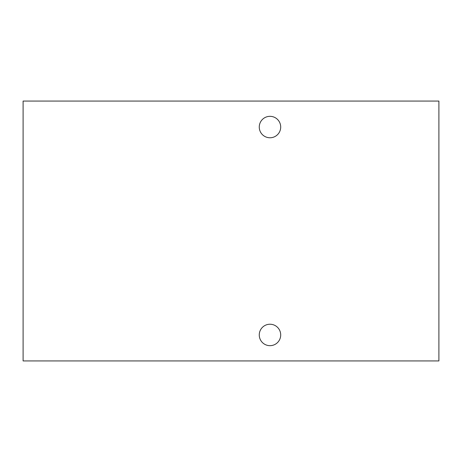 <?xml version="1.0" encoding="UTF-8"?>
<svg xmlns="http://www.w3.org/2000/svg" width="462" height="462" viewBox="0 0 462 462"><rect width="100%" height="100%" fill="white"/><g stroke="black" fill="none" stroke-linecap="round" stroke-linejoin="round"><path stroke-width="0.69" d="M269.981 116.332A10.718 10.718 0 0 0 259.263 127.05A10.718 10.718 0 0 0 269.981 137.768A10.718 10.718 0 0 0 280.7 127.05A10.718 10.718 0 0 0 269.981 116.332M269.981 324.232A10.718 10.718 0 0 0 259.263 334.95A10.718 10.718 0 0 0 269.981 345.668A10.718 10.718 0 0 0 280.7 334.95A10.718 10.718 0 0 0 269.981 324.232M23.1 360.938L23.1 101.062L438.9 101.062L438.9 360.938L23.1 360.938"/></g></svg>
